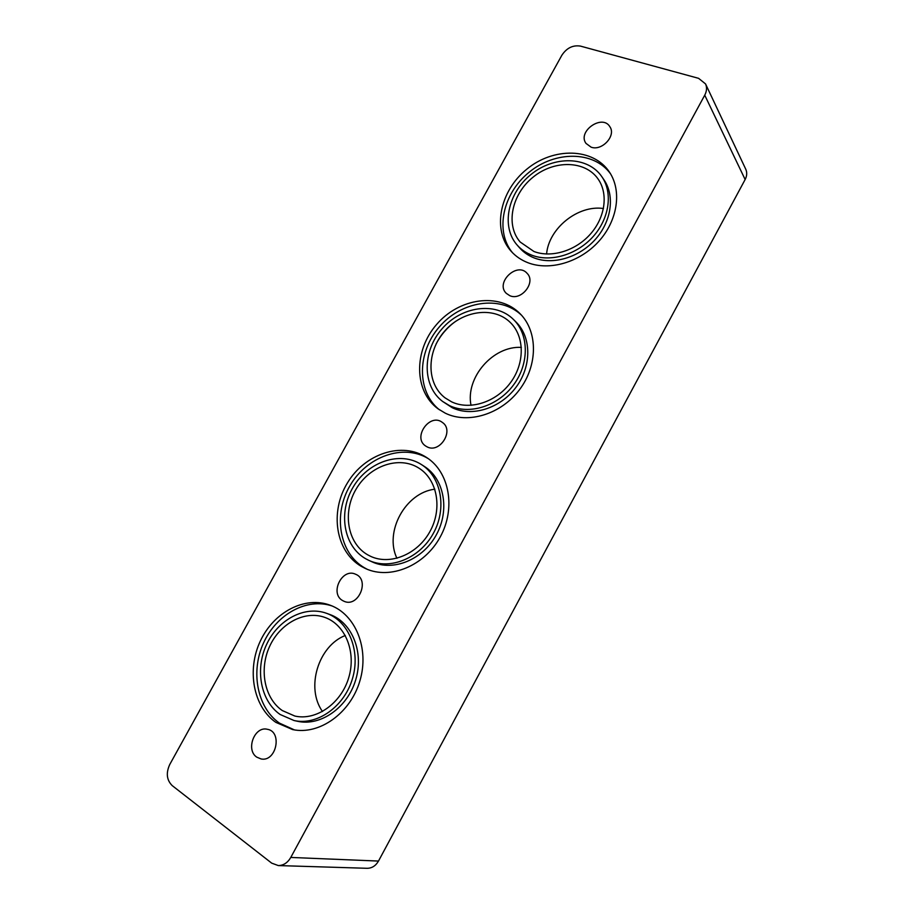 <?xml version="1.0" encoding="UTF-8"?>
<svg xmlns="http://www.w3.org/2000/svg" width="914" height="914" viewBox="0 0 914 914"><rect width="100%" height="100%" fill="white"/><g stroke="black" fill="none" stroke-linecap="round" stroke-linejoin="round"><path stroke-width="1.37" d="M345.309 635.481C318.335 645.89 305.459 687.819 322.505 711.538M282.3 710.566C264.34 698.262 258.97 669.311 269.641 646.358C280.13 623.314 304.705 610.141 324.744 617.373C345.138 624.399 356.529 651.796 348.771 677.537C341.288 703.334 316.244 720.997 294.834 716.039L282.3 710.566M294.045 720.529L297.587 721.295C320.745 726.527 347.72 707.436 355.786 679.593C364.126 651.831 351.879 622.285 329.954 614.551L326.606 613.328C304.83 605.308 278.039 619.521 266.557 644.541C254.857 669.459 260.593 701.038 280.152 714.497L294.045 720.529C317.272 725.785 344.349 706.602 352.473 678.634C360.87 650.745 348.6 621.086 326.606 613.328M331.988 605.936C306.773 597.493 276.428 614.254 263.529 642.953C250.402 671.527 257.04 707.55 279.433 723.111L294.399 729.898M275.834 722.368C253.109 706.556 246.666 669.745 260.399 640.92C273.892 611.946 305.082 595.665 330.342 605.274C355.512 614.448 369.564 648.586 359.922 680.781C350.588 713.069 319.443 735.336 292.617 729.578L275.834 722.368M434.847 489.184C405.576 492.6 384.063 531.605 396.927 558.305M367.668 554.809C347.286 543.224 342.27 512.057 356.22 488.933C369.85 465.614 399.269 455.492 418.92 468.139C437.28 479.53 442.707 508.538 430.003 531.434C417.538 554.455 389.981 565.629 370.387 556.226L367.668 554.809M368.776 560.339L371.941 561.79C393.157 571.844 422.896 559.734 436.332 534.85C450.019 510.115 444.147 478.822 424.37 466.437L421.457 464.575C400.103 450.739 368.102 461.673 353.238 486.979C338.031 512.08 343.378 546.001 365.554 558.671L368.776 560.339C390.05 570.416 419.903 558.237 433.407 533.25C447.163 508.401 441.279 476.982 421.457 464.575M428.175 458.577C403.234 443.381 366.834 456.509 350.062 485.563C332.902 514.388 339.083 553.141 364.515 567.822L367.279 569.319M361.327 566.394C335.541 551.508 329.588 511.977 347.411 482.958C364.812 453.687 402.034 441.222 426.747 457.594C449.391 472.115 456.063 508.287 440.217 536.975C424.633 565.812 390.301 579.967 365.68 568.634L361.327 566.394M521.368 347.4C493 345.629 465.306 377.653 471.018 405.348M451.539 401.806L445.049 397.853C426.37 383.663 426.427 351.947 444.444 331.371C462.153 310.509 493.64 305.847 510.343 322.516C524.716 336.466 524.99 363.281 510.423 382.76C495.994 402.331 469.727 410.58 451.539 401.806M442.639 401.463L452.236 407.713C471.887 417.252 500.312 408.455 515.976 387.319C531.788 366.308 531.582 337.277 516.102 322.094L513.599 319.592C495.457 301.289 461.102 306.339 441.816 329.063C422.188 351.49 422.177 386.074 442.639 401.463L449.459 405.599C469.168 415.15 497.696 406.296 513.428 385.08C529.309 363.966 529.126 334.821 513.599 319.592M455.686 321.294C447.38 327.303 440.868 334.855 436.138 343.938M521.426 315.124C500.107 294.879 461.227 301.117 439.337 326.904C417.07 352.358 416.578 391.546 439.371 409.769M445.301 413.185L437.932 408.752C413.802 390.998 413.711 350.622 436.584 324.493C459.022 298.01 499.181 292.172 520.215 313.833C537.969 331.633 537.98 365.406 519.426 389.787C501.055 414.293 468.002 424.325 445.301 413.185M704.74 95.182L290.778 857.435C287.647 862.793 283.489 865.501 278.302 865.569L271.687 863.136L172.232 785.629C166.668 780.122 165.845 773.073 169.753 764.492L561.87 55.228C566.703 47.939 572.907 44.9 580.481 46.111L698.593 78.33L705.551 83.928C707.093 87.424 706.819 91.172 704.74 95.182L745.139 179.521L378.487 861.068C375.723 865.832 371.952 868.243 367.188 868.3L278.302 865.569M527.801 262.672C521.243 260.102 515.702 256.32 511.2 251.339C491.903 230.111 499.672 191.06 526.727 169.239C553.45 146.994 593.414 147.634 609.501 172.186C622.091 190.935 617.67 220.64 598.67 241.49C579.762 262.398 549.428 271.15 527.801 262.672M591.107 147.165L585.988 143.395C577.122 131.388 602.463 113.679 609.912 126.795C616.31 135.763 601.926 151.313 591.107 147.165M509.726 295.645L506.276 293.337C495 282.666 517.164 261.438 527.161 273.4C536.21 282.255 521.368 301.186 509.726 295.645M426.907 446.752L425.764 446.089C412.168 437.703 429.843 412.477 442.353 422.417C454.624 430.391 439.645 454.007 426.907 446.752M342.601 600.567C329.417 593.38 342.122 567.64 355.546 574.221C370.17 579.67 358.517 607.73 344.212 601.366L342.601 600.567M256.765 757.146C245.466 749.834 254.515 725.956 267.265 729.269C282.643 731.451 276.405 762.15 261.118 758.963L256.765 757.146M517.198 245.123L519.632 247.888C523.585 252.344 528.463 255.703 534.29 257.965C552.981 265.22 579.088 257.565 595.231 239.525C611.455 221.542 615.076 196.007 604.074 179.967L601.96 176.859C588.022 156.031 553.85 155.517 530.863 174.585C507.613 193.3 500.849 226.786 517.198 245.123C521.151 249.591 526.053 252.95 531.891 255.212C550.651 262.478 576.848 254.766 593.06 236.646C609.352 218.583 612.997 192.945 601.96 176.859M610.506 173.786C593.814 150.684 555.095 150.696 529.08 172.278C502.78 193.505 494.634 231.196 512.457 252.675M603.469 208.518C577.934 204.725 548.708 228.34 546.583 254.023M533.936 251.487L520.237 242.061C505.328 225.175 511.589 194.453 532.942 177.27C554.055 159.767 585.383 160.224 598.236 179.235C608.473 194.008 605.194 217.601 590.25 234.258C575.374 250.973 551.245 258.159 533.936 251.487M705.551 83.928L745.778 169.261C747.206 172.495 746.989 175.922 745.139 179.521M378.487 861.068L290.778 857.435"/></g></svg>
